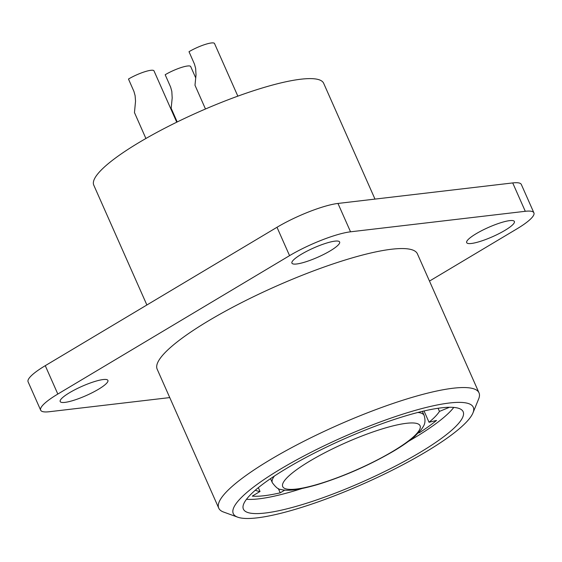<?xml version="1.0" encoding="UTF-8"?>
<svg xmlns="http://www.w3.org/2000/svg" width="562" height="562" viewBox="0 0 562 562"><rect width="100%" height="100%" fill="white"/><g stroke="black" fill="none" stroke-linecap="round" stroke-linejoin="round"><path stroke-width="0.84" d="M419.681 452.635A120.191 23.344 156.1 0 0 463.158 411.735A120.191 23.344 156.1 0 0 398.191 418.184A120.191 23.344 156.1 0 0 286.873 468.23A120.191 23.344 156.1 0 0 243.395 509.123A120.191 23.344 156.1 0 0 308.362 502.681A120.191 23.344 156.1 0 0 419.681 452.635M425.799 451.918A131.262 25.494 156.1 0 0 472.951 412.922A131.262 25.494 156.1 0 0 413.028 411.019A131.262 25.494 156.1 0 0 280.761 468.947A131.262 25.494 156.1 0 0 237.698 517.173A131.262 25.494 156.1 0 0 425.799 451.918M301.358 254.263A26.091 5.065 156.1 0 0 291.924 263.142A26.091 5.065 156.1 0 0 306.03 261.737A26.091 5.065 156.1 0 0 330.196 250.877A26.091 5.065 156.1 0 0 339.638 241.997A26.091 5.065 156.1 0 0 325.531 243.395A26.091 5.065 156.1 0 0 301.358 254.263M476.105 233.75A26.091 5.065 156.1 0 0 466.671 242.629A26.091 5.065 156.1 0 0 480.777 241.224A26.091 5.065 156.1 0 0 504.943 230.364A26.091 5.065 156.1 0 0 514.385 221.484A26.091 5.065 156.1 0 0 500.278 222.882A26.091 5.065 156.1 0 0 476.105 233.75M472.951 412.922L478.641 398.985A142.327 27.643 156.1 0 0 479.007 392.838L417.411 253.848A142.327 27.643 156.1 0 0 340.474 261.485A142.327 27.643 156.1 0 0 208.65 320.74A142.327 27.643 156.1 0 0 157.163 369.171L218.751 508.167A142.327 27.643 156.1 0 0 223.55 512.031L237.698 517.173M69.632 392.655A26.091 5.065 156.1 0 0 60.19 401.535A26.091 5.065 156.1 0 0 74.296 400.137A26.091 5.065 156.1 0 0 98.462 389.276A26.091 5.065 156.1 0 0 107.904 380.397A26.091 5.065 156.1 0 0 93.798 381.795A26.091 5.065 156.1 0 0 69.632 392.655M169.752 397.587L49.287 411.728A47.44 9.217 -23.9 0 1 40.668 410.19A47.44 9.217 -23.9 0 1 57.83 394.046L289.563 255.647A47.44 9.217 -23.9 0 1 350.54 231.811L525.287 211.298A47.44 9.217 156.1 0 1 533.9 212.836A47.44 9.217 156.1 0 1 516.738 228.98L429.48 281.091M374.987 199.096L323.663 83.288A125.726 24.419 156.1 0 0 255.703 90.032A125.726 24.419 156.1 0 0 139.264 142.376A125.726 24.419 156.1 0 0 93.777 185.158L146.879 304.99M479.007 392.838A142.327 27.643 156.1 0 0 402.062 400.474A142.327 27.643 156.1 0 0 270.245 459.737A142.327 27.643 156.1 0 0 218.751 508.167M255.338 490.19A102.79 19.965 156.1 0 0 260.016 491.483L252.268 496.113A113.074 21.96 156.1 0 0 264.147 495.726A113.074 21.96 156.1 0 0 280.227 492.832L284.793 490.106M418.409 432.916L419.568 432.635A113.074 21.96 156.1 0 0 436.534 420.439L429.031 422.266A102.79 19.965 156.1 0 0 439.463 411.405L448.975 407.492A113.074 21.96 156.1 0 0 449.101 407.274M408.588 441.275A120.191 23.344 156.1 0 0 413.393 438.451A120.191 23.344 156.1 0 0 453.773 407.415M246.493 499.267A120.191 23.344 156.1 0 0 301.935 488.54M258.33 487.676L260.016 491.483M40.668 410.19L28.1 381.823A47.44 9.217 -23.9 0 1 45.262 365.679L276.996 227.28A47.44 9.217 -23.9 0 1 337.966 203.444L512.713 182.931L525.287 211.298M533.9 212.836L521.332 184.469A47.44 9.217 156.1 0 0 512.713 182.931M419.28 431.988L419.568 432.635M424.022 410.97L429.031 422.266M278.338 488.554L280.227 492.832M438.079 408.272L439.463 411.405M145.909 138.491L134.466 112.583L135.533 101.209L135.119 95.695L133.939 91.43L128.48 79.045A17.394 3.379 -23.9 0 1 144.596 71.803A17.394 3.379 -23.9 0 1 153.995 70.868L176.742 122.193M205.474 108.993L194.986 85.241L196.019 74.95L195.639 68.353L194.459 64.089L189.008 51.704A17.394 3.379 -23.9 0 1 205.116 44.461A17.394 3.379 -23.9 0 1 214.522 43.527L237.838 96.151M177.192 121.968L171.164 108.276L172.19 97.985L171.817 91.388L170.637 87.117L165.179 74.739A17.394 3.379 -23.9 0 1 181.287 67.496A17.394 3.379 -23.9 0 1 190.694 66.562L195.752 77.97M350.54 231.811L337.966 203.444M57.83 394.046L45.262 365.679M289.563 255.647L276.996 227.28M274.382 476.049A83.028 16.129 156.1 0 0 272.345 482.723C275.851 487.409 278.597 489.621 280.578 489.369C287.119 491.272 297.684 490.289 317.467 484.606C344.021 476.386 369.466 465.188 393.807 451.005C402.575 445.771 409.607 440.847 414.918 436.217L421.212 429.691C423.256 426.361 426.495 423.734 424.155 415.451A83.028 16.129 156.1 0 0 417.847 412.473M392.894 451.307A75.118 14.591 156.1 0 0 406.431 423.305A75.118 14.591 156.1 0 0 309.887 461.051A75.118 14.591 156.1 0 0 296.357 489.045A75.118 14.591 156.1 0 0 392.894 451.307M270.533 478.634L272.345 482.723M422.343 411.363L424.155 415.451"/></g></svg>
